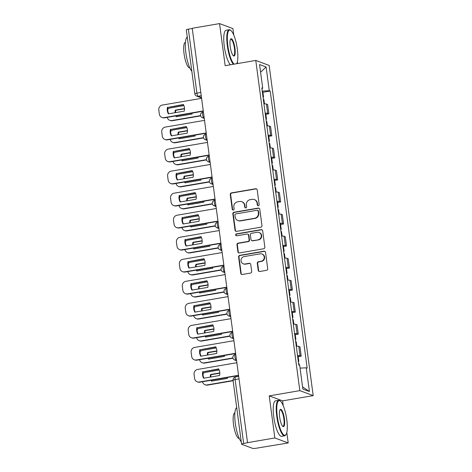 <?xml version="1.0" encoding="UTF-8"?>
<svg xmlns="http://www.w3.org/2000/svg" width="472" height="472" viewBox="0 0 472 472"><rect width="100%" height="100%" fill="white"/><g stroke="black" fill="none" stroke-linecap="round" stroke-linejoin="round"><path stroke-width="0.71" d="M258.355 205.762A0.991 0.944 -69.5 0 0 259.169 204.63L257.205 189.897A1.41 1.351 -69.5 0 0 255.671 188.741L231.422 192.9A1.41 1.351 -69.5 0 0 230.259 194.517L232.224 209.243A0.991 0.944 -69.5 0 0 233.298 210.052A0.991 0.944 -69.5 0 0 234.112 208.925L233.858 207.013A4.519 4.325 -69.5 0 1 237.575 201.839L239.599 201.497A4.519 4.325 -69.5 0 1 244.502 205.19L244.756 207.096A0.991 0.944 -69.5 0 0 245.829 207.91A0.991 0.944 -69.5 0 0 246.644 206.777L246.384 204.872A4.519 4.325 -69.5 0 1 250.107 199.691L252.125 199.349A4.519 4.325 -69.5 0 1 257.028 203.043L257.281 204.954A0.991 0.944 -69.5 0 0 258.355 205.762M258.219 270.338A1.41 1.351 -69.5 0 0 259.753 271.494L266.556 270.326A1.41 1.351 -69.5 0 0 267.718 268.71L265.535 252.349A1.41 1.351 -69.5 0 0 264.007 251.198L239.758 255.352A1.41 1.351 -69.5 0 0 238.596 256.969L240.779 273.323A1.41 1.351 -69.5 0 0 242.307 274.48L250.526 273.076A1.41 1.351 -69.5 0 0 251.688 271.459L250.756 264.456A1.41 1.351 -69.5 0 0 249.222 263.299L245.145 263.995A3.776 3.617 -69.5 0 1 241.039 259.954A3.776 3.617 -69.5 0 1 244.16 256.579L260.119 253.847A3.776 3.617 -69.5 0 1 264.226 257.889A3.776 3.617 -69.5 0 1 261.11 261.264L258.45 261.718A1.41 1.351 -69.5 0 0 257.287 263.335L258.219 270.338L258.609 270.48A1.41 1.351 -69.5 0 0 259.275 271.488M299.832 390.639L269.223 395.884L274.84 437.969L247.529 442.653L192.24 28.279L219.551 23.6L225.168 65.685L255.771 60.44L299.832 390.639L313.196 395.624L269.14 65.425L255.771 60.44M260.804 227.215A1.41 1.351 -69.5 0 0 261.966 225.598L259.783 209.238A1.41 1.351 -69.5 0 0 258.255 208.081L234.006 212.235A1.41 1.351 -69.5 0 0 232.843 213.857L235.026 230.212A1.41 1.351 -69.5 0 0 236.555 231.368L260.804 227.215M262.662 230.796L264.845 247.151A1.41 1.351 -69.5 0 1 263.683 248.768L239.434 252.927A1.41 1.351 -69.5 0 1 237.9 251.771L236.968 244.767A1.41 1.351 -69.5 0 1 238.13 243.151L247.965 241.469A1.41 1.351 -69.5 0 0 249.122 239.847L248.502 235.203A1.41 1.351 -69.5 0 0 246.974 234.047L236.732 235.805A0.991 0.944 -69.5 0 1 235.658 234.749A0.991 0.944 -69.5 0 1 236.478 233.864L261.128 229.64A1.41 1.351 -69.5 0 1 262.662 230.796M274.84 437.969L288.209 442.954L256.249 448.223A2.879 0.407 172.4 0 1 252.726 448.4L241.699 444.288A2.879 0.407 172.4 0 1 241.587 444.199L233.05 380.22A2.879 0.407 -7.6 0 1 235.127 379.547L243.664 443.527A2.879 0.407 172.4 0 0 241.587 444.199M237.587 63.561L237.363 61.903M233.787 35.117L232.92 28.585L219.551 23.6M283.235 405.708L282.592 400.87L313.196 395.624M288.209 442.954L286.811 432.494M247.529 442.653L243.664 443.527M200.801 92.465L196.912 93.131A2.879 0.407 -7.6 0 0 194.836 93.804L186.298 29.824A2.879 0.407 -7.6 0 1 188.375 29.152L196.912 93.131A2.879 0.726 80.3 0 0 198.069 96.247L201.479 97.521M192.269 28.485L188.375 29.152M265.181 113.186A6.62 0.932 -7.6 0 1 267.683 113.368L266.444 104.046A6.62 0.932 172.4 0 0 263.937 103.864M266.444 104.046L267.63 104.489L268.875 113.811L265.854 114.324M267.683 113.368L268.875 113.811M268.792 136.361L271.813 135.842L270.568 126.52L269.382 126.077A6.62 0.932 172.4 0 0 266.875 125.894M268.12 135.216A6.62 0.932 -7.6 0 1 270.627 135.399L271.813 135.842M271.73 158.391L274.751 157.872L273.506 148.55L272.32 148.108A6.62 0.932 172.4 0 0 269.813 147.931M271.058 157.253A6.62 0.932 -7.6 0 1 273.565 157.43L274.751 157.872M274.674 180.422L277.695 179.903L276.45 170.587L275.259 170.138A6.62 0.932 172.4 0 0 272.757 169.961M273.996 179.283A6.62 0.932 -7.6 0 1 276.503 179.46L277.695 179.903M277.613 202.453L280.633 201.939L279.389 192.617L278.203 192.175A6.62 0.932 172.4 0 0 275.695 191.992M276.94 201.314A6.62 0.932 -7.6 0 1 279.442 201.497L280.633 201.939M280.551 224.489L283.572 223.97L282.327 214.648L281.141 214.205A6.62 0.932 172.4 0 0 278.633 214.022M279.878 223.344A6.62 0.932 -7.6 0 1 282.386 223.527L283.572 223.97M283.489 246.52L286.51 246L285.271 236.678L284.079 236.236A6.62 0.932 172.4 0 0 281.572 236.059M282.817 245.375A6.62 0.932 -7.6 0 1 285.324 245.558L286.51 246M286.433 268.55L289.454 268.031L288.209 258.715L287.017 258.267A6.62 0.932 172.4 0 0 284.516 258.09M285.761 267.412A6.62 0.932 -7.6 0 1 288.262 267.589L289.454 268.031M289.371 290.581L292.392 290.068L291.147 280.746L289.961 280.303A6.62 0.932 172.4 0 0 287.454 280.12M288.699 289.442A6.62 0.932 -7.6 0 1 291.2 289.625L292.392 290.068M292.31 312.617L295.33 312.098L294.085 302.776L292.9 302.334A6.62 0.932 172.4 0 0 290.392 302.151M291.637 311.473A6.62 0.932 -7.6 0 1 294.144 311.656L295.33 312.098M295.248 334.648L298.269 334.129L297.03 324.807L295.838 324.364A6.62 0.932 172.4 0 0 293.33 324.187M294.575 333.503A6.62 0.932 -7.6 0 1 297.083 333.686L298.269 334.129M298.192 356.679L301.213 356.159L299.968 346.843L298.776 346.395A6.62 0.932 172.4 0 0 296.274 346.218M297.519 355.54A6.62 0.932 -7.6 0 1 300.021 355.717L301.213 356.159M261.895 88.588L262.727 88.264L259.559 64.54L266.108 66.983L269.27 90.707L262.225 91.066M300.068 368.119L306.245 367.8L307.16 368.142L270.19 91.049L269.27 90.707M306.245 367.8L309.414 391.53L302.865 389.087L299.696 365.357L298.782 365.021L261.807 87.922L262.727 88.264M269.223 395.884L282.592 400.87M262.916 92.294L270.19 91.049M266.108 66.983L260.585 72.245M302.57 386.892L309.414 391.53M258.084 205.768A0.991 0.944 -69.5 0 1 257.671 205.096L257.417 203.19A4.519 4.325 -69.5 0 0 254.685 199.691L254.296 199.55M241.77 201.697L242.16 201.839A4.519 4.325 -69.5 0 1 244.891 205.338L245.145 207.243A0.991 0.944 -69.5 0 0 245.558 207.916M256.538 188.894A1.41 1.351 -69.5 0 0 256.06 188.888L231.811 193.042A1.41 1.351 -69.5 0 0 230.649 194.659L232.613 209.391A0.991 0.944 -69.5 0 0 233.026 210.058M259.122 208.235A1.41 1.351 -69.5 0 0 258.644 208.229L234.395 212.382A1.41 1.351 -69.5 0 0 233.233 213.999L235.416 230.36A1.41 1.351 -69.5 0 0 236.077 231.363M258.101 211.084A0.991 0.944 -69.5 0 0 257.028 210.276L235.746 213.922A0.991 0.944 -69.5 0 0 234.932 215.055L235.198 217.067A4.519 4.325 -69.5 0 0 240.1 220.766L254.65 218.27A4.519 4.325 -69.5 0 0 258.373 213.096L258.101 211.084L258.491 211.232A0.991 0.944 -69.5 0 0 257.895 210.465L257.505 210.323M237.929 220.566L238.319 220.707A4.519 4.325 -69.5 0 0 240.49 220.908L240.1 220.766M258.491 211.232L258.762 213.244A4.519 4.325 -69.5 0 1 255.039 218.418L240.49 220.908M247.652 234.112L248.042 234.26A1.41 1.351 -69.5 0 1 248.897 235.351L249.517 239.994A1.41 1.351 -69.5 0 1 248.355 241.611L238.519 243.298A1.41 1.351 -69.5 0 0 237.357 244.915L238.289 251.912A1.41 1.351 -69.5 0 0 238.956 252.921M261.995 229.787A1.41 1.351 -69.5 0 0 261.517 229.781L236.867 234.012A0.991 0.944 -69.5 0 0 236.46 235.811M258.166 239.717A3.776 3.617 -69.5 0 0 258.992 232.472A3.776 3.617 -69.5 0 0 257.175 232.301L251.552 233.262A1.41 1.351 -69.5 0 0 250.39 234.885L251.01 239.528A1.41 1.351 -69.5 0 0 252.544 240.679L258.556 239.864A3.776 3.617 -69.5 0 0 259.382 232.613L258.992 232.472M251.865 240.62L252.255 240.761A1.41 1.351 -69.5 0 0 252.933 240.826L252.544 240.679M258.556 239.864L252.933 240.826M261.936 254.013L262.326 254.16A3.776 3.617 -69.5 0 1 261.5 261.405L258.839 261.866A1.41 1.351 -69.5 0 0 257.677 263.482L258.609 270.48M243.334 263.83L243.723 263.978A3.776 3.617 -69.5 0 0 245.534 264.143L245.145 263.995M250.089 263.453A1.41 1.351 -69.5 0 0 249.611 263.447L245.534 264.143M264.875 251.346A1.41 1.351 -69.5 0 0 264.397 251.34L240.148 255.494A1.41 1.351 -69.5 0 0 238.985 257.116L241.168 273.471A1.41 1.351 -69.5 0 0 241.829 274.474M263.323 99.256A3.599 0.507 -7.6 0 1 263.866 99.445L264.456 103.858M184.54 108.536L175.289 110.118A8.992 8.608 -69.5 0 0 175.029 112.708M175.749 115.9A8.992 8.608 -69.5 0 0 176.18 116.755L192.075 114.035A8.992 8.608 -69.5 0 0 192.257 113.068M183.927 105.604L170.15 107.964A4.319 4.136 -69.5 0 0 167.743 109.292M167.206 117.363A4.319 4.136 -69.5 0 0 171.826 120.537L200.565 115.61M262.998 96.854A3.599 0.507 -7.6 0 1 263.547 97.043A3.599 0.507 -7.6 0 1 263.069 97.368M262.32 91.769A3.599 0.507 -7.6 0 1 262.869 91.957L263.547 97.043M184.546 108.808L175.796 110.306A8.992 8.608 -69.5 0 0 175.531 112.625M176.15 115.829A8.992 8.608 -69.5 0 0 176.546 116.696M200.635 115.876L172.333 120.726A4.319 4.136 110.5 0 1 170.256 120.531L169.755 120.342M175.796 110.306L175.289 110.118M183.531 104.743L168.002 107.404A8.992 8.608 110.5 0 0 168.752 113.787M203.302 111.174L164.539 117.817A4.319 4.136 110.5 0 1 162.462 117.628L161.955 117.439A4.319 4.136 -69.5 0 0 164.032 117.628L164.539 117.817M167.495 107.215A8.992 8.608 110.5 0 0 168.38 113.852L184.281 111.126A8.992 8.608 110.5 0 0 183.396 104.489L168.002 107.404M201.585 98.335L162.356 105.061A4.319 4.136 -69.5 0 0 158.804 110L159.347 114.1A4.319 4.136 -69.5 0 0 161.955 117.439M203.261 110.908L164.032 117.628M266.261 121.286A3.599 0.507 -7.6 0 1 266.81 121.475L267.394 125.888M187.478 130.567L178.233 132.148A8.992 8.608 -69.5 0 0 177.973 134.744M178.693 137.93A8.992 8.608 -69.5 0 0 179.118 138.786L195.013 136.066A8.992 8.608 -69.5 0 0 195.196 135.098M186.865 127.635L173.088 130.001A4.319 4.136 -69.5 0 0 170.681 131.322M170.144 139.393A4.319 4.136 -69.5 0 0 174.764 142.568L203.503 137.641M265.942 118.885A3.599 0.507 -7.6 0 1 266.485 119.074A3.599 0.507 -7.6 0 1 266.007 119.404M265.264 113.799A3.599 0.507 -7.6 0 1 265.807 113.988L266.485 119.074M187.484 130.838L178.74 132.337A8.992 8.608 -69.5 0 0 178.469 134.656M179.095 137.859A8.992 8.608 -69.5 0 0 179.484 138.727M203.579 137.907L175.271 142.756A4.319 4.136 110.5 0 1 173.2 142.568L172.693 142.379M178.74 132.337L178.233 132.148M269.199 143.317A3.599 0.507 -7.6 0 1 269.748 143.506L270.338 147.919M190.417 152.598L181.171 154.185A8.992 8.608 -69.5 0 0 180.912 156.775M181.632 159.961A8.992 8.608 -69.5 0 0 182.056 160.822L197.951 158.096A8.992 8.608 -69.5 0 0 198.134 157.135M189.803 149.671L176.026 152.031A4.319 4.136 -69.5 0 0 173.619 153.353M173.088 161.424A4.319 4.136 -69.5 0 0 177.708 164.598L206.447 159.678M268.881 140.916A3.599 0.507 -7.6 0 1 269.429 141.104A3.599 0.507 -7.6 0 1 268.952 141.435M268.202 135.83A3.599 0.507 -7.6 0 1 268.751 136.024L269.429 141.104M190.422 152.875L181.679 154.373A8.992 8.608 -69.5 0 0 181.413 156.686M182.033 159.89A8.992 8.608 -69.5 0 0 182.428 160.757M206.518 159.937L178.209 164.787A4.319 4.136 110.5 0 1 176.139 164.598L175.631 164.409M181.679 154.373L181.171 154.185M186.47 126.773L170.941 129.434A8.992 8.608 110.5 0 0 171.69 135.818M206.24 133.21L167.477 139.848A4.319 4.136 110.5 0 1 165.406 139.659L164.899 139.47A4.319 4.136 -69.5 0 0 166.97 139.659L167.477 139.848M170.439 129.245A8.992 8.608 110.5 0 0 171.324 135.883L187.219 133.157A8.992 8.608 110.5 0 0 186.334 126.52L170.941 129.434M204.523 120.372L165.294 127.092A4.319 4.136 -69.5 0 0 161.743 132.036L162.285 136.131A4.319 4.136 -69.5 0 0 164.899 139.47M206.205 132.939L166.97 139.659M189.408 148.804L173.885 151.465A8.992 8.608 110.5 0 0 174.634 157.849M209.179 155.241L170.416 161.884A4.319 4.136 110.5 0 1 168.345 161.69L167.837 161.501A4.319 4.136 -69.5 0 0 169.908 161.695L170.416 161.884M173.377 151.276A8.992 8.608 110.5 0 0 174.262 157.913L190.157 155.188A8.992 8.608 110.5 0 0 189.272 148.55L173.885 151.465M207.468 142.402L168.233 149.123A4.319 4.136 -69.5 0 0 164.681 154.067L165.23 158.161A4.319 4.136 -69.5 0 0 167.837 161.501M209.143 154.969L169.908 161.695M236.708 63.708A17.558 4.437 80.3 0 0 237.339 49.171A17.558 4.437 80.3 0 0 230.867 30.497A17.558 4.437 80.3 0 0 227.834 45.625A17.558 4.437 80.3 0 0 234.13 64.151M233.392 64.275A17.989 4.543 -99.7 0 1 227.303 45.648A17.989 4.543 -99.7 0 1 229.138 29.736A17.989 4.543 -99.7 0 1 230.413 30.149L230.867 30.497M230.212 46.51A8.779 2.218 -99.7 0 1 230.584 39.141A8.779 2.218 -99.7 0 1 234.962 48.28A8.779 2.218 -99.7 0 1 233.445 55.843A8.779 2.218 -99.7 0 1 230.212 46.51M233.215 55.637A8.348 2.106 80.3 0 0 233.587 55.69A8.348 2.106 80.3 0 0 234.436 48.309A8.348 2.106 80.3 0 0 230.767 39.241A8.348 2.106 80.3 0 0 230.436 39.418M191.827 71.254A17.989 4.543 -99.7 0 1 185.856 52.752A17.989 4.543 -99.7 0 1 187.26 37.005M189.809 67.868L189.756 67.874A12.95 3.269 -99.7 0 1 184.062 53.802A12.95 3.269 -99.7 0 1 185.384 42.344L185.431 42.332M230.371 64.794A17.989 4.543 -99.7 0 1 224.283 46.167A17.989 4.543 -99.7 0 1 226.117 30.255L229.138 29.736M277.276 416.21A17.558 4.437 80.3 0 0 286.038 434.494A17.558 4.437 80.3 0 0 286.787 419.755A17.558 4.437 80.3 0 0 280.315 401.082A17.558 4.437 80.3 0 0 277.276 416.21M286.038 434.494L285.725 434.972A17.989 4.543 -99.7 0 1 284.663 435.786A17.989 4.543 -99.7 0 1 276.751 416.239A17.989 4.543 -99.7 0 1 278.586 400.327A17.989 4.543 -99.7 0 1 279.861 400.74L280.315 401.082M279.654 417.101A8.779 2.218 -99.7 0 1 280.032 409.731A8.779 2.218 -99.7 0 1 284.409 418.87A8.779 2.218 -99.7 0 1 282.893 426.434A8.779 2.218 -99.7 0 1 279.654 417.101M282.663 426.228A8.348 2.106 80.3 0 0 283.035 426.281A8.348 2.106 80.3 0 0 283.884 418.9A8.348 2.106 80.3 0 0 280.215 409.832A8.348 2.106 80.3 0 0 279.884 410.009M241.275 441.839A17.989 4.543 -99.7 0 1 235.304 423.343A17.989 4.543 -99.7 0 1 236.708 407.59M239.257 438.458L239.204 438.464A12.95 3.269 -99.7 0 1 233.51 424.393A12.95 3.269 -99.7 0 1 234.832 412.935L234.879 412.923M284.663 435.786L281.642 436.305A17.989 4.543 -99.7 0 1 273.731 416.758A17.989 4.543 -99.7 0 1 275.565 400.84L278.586 400.327M272.137 165.347A3.599 0.507 -7.6 0 1 272.686 165.542L273.276 169.95M193.355 174.628L184.109 176.215A8.992 8.608 -69.5 0 0 183.85 178.805M184.57 181.991A8.992 8.608 -69.5 0 0 184.994 182.853L200.895 180.127A8.992 8.608 -69.5 0 0 201.078 179.165M192.747 171.702L178.971 174.062A4.319 4.136 -69.5 0 0 176.563 175.383M176.026 183.455A4.319 4.136 -69.5 0 0 180.646 186.635L209.385 181.708M271.819 162.946A3.599 0.507 -7.6 0 1 272.368 163.141A3.599 0.507 -7.6 0 1 271.89 163.465M271.14 157.866A3.599 0.507 -7.6 0 1 271.689 158.055L272.368 163.141M193.367 174.905L184.617 176.404A8.992 8.608 -69.5 0 0 184.351 178.723M184.971 181.927A8.992 8.608 -69.5 0 0 185.366 182.788M209.456 181.968L181.154 186.823A4.319 4.136 110.5 0 1 179.077 186.629L178.569 186.44M184.617 176.404L184.109 176.215M275.082 187.384A3.599 0.507 -7.6 0 1 275.624 187.573L276.214 191.986M196.299 196.665L187.048 198.246A8.992 8.608 -69.5 0 0 186.788 200.836M187.508 204.022A8.992 8.608 -69.5 0 0 187.939 204.883L203.833 202.163A8.992 8.608 -69.5 0 0 204.016 201.196M195.685 193.732L181.909 196.092A4.319 4.136 -69.5 0 0 179.502 197.42M178.965 205.491A4.319 4.136 -69.5 0 0 183.584 208.665L212.323 203.739M274.757 184.983A3.599 0.507 -7.6 0 1 275.306 185.172A3.599 0.507 -7.6 0 1 274.828 185.496M274.079 179.897A3.599 0.507 -7.6 0 1 274.627 180.086L275.306 185.172M196.305 196.936L187.555 198.435A8.992 8.608 -69.5 0 0 187.29 200.753M187.909 203.957A8.992 8.608 -69.5 0 0 188.304 204.818M212.394 204.004L184.092 208.854A4.319 4.136 110.5 0 1 182.015 208.659L181.513 208.471M187.555 198.435L187.048 198.246M278.02 209.415A3.599 0.507 -7.6 0 1 278.568 209.603L279.153 214.017M199.237 218.695L189.992 220.276A8.992 8.608 -69.5 0 0 189.732 222.873M190.452 226.058A8.992 8.608 -69.5 0 0 190.877 226.914L206.771 224.194A8.992 8.608 -69.5 0 0 206.954 223.227M198.623 215.763L184.847 218.129A4.319 4.136 -69.5 0 0 182.44 219.45M181.903 227.522A4.319 4.136 -69.5 0 0 186.523 230.696L215.262 225.769M277.701 207.013A3.599 0.507 -7.6 0 1 278.244 207.202A3.599 0.507 -7.6 0 1 277.766 207.532M277.023 201.927A3.599 0.507 -7.6 0 1 277.565 202.116L278.244 207.202M199.243 218.967L190.499 220.465A8.992 8.608 -69.5 0 0 190.228 222.784M190.853 225.988A8.992 8.608 -69.5 0 0 191.243 226.855M215.338 226.035L187.03 230.885A4.319 4.136 110.5 0 1 184.959 230.696L184.452 230.507M190.499 220.465L189.992 220.276M192.352 170.834L176.823 173.495A8.992 8.608 110.5 0 0 177.572 179.885M212.117 177.271L173.36 183.915A4.319 4.136 110.5 0 1 171.283 183.72L170.775 183.531A4.319 4.136 -69.5 0 0 172.852 183.726L173.36 183.915M176.316 173.307A8.992 8.608 110.5 0 0 177.201 179.944L193.101 177.224A8.992 8.608 110.5 0 0 192.21 170.587L176.823 173.495M210.406 164.433L171.171 171.153A4.319 4.136 -69.5 0 0 167.619 176.097L168.168 180.192A4.319 4.136 -69.5 0 0 170.775 183.531M212.081 177L172.852 183.726M195.29 192.871L179.761 195.532A8.992 8.608 110.5 0 0 180.51 201.916M215.061 199.302L176.298 205.945A4.319 4.136 110.5 0 1 174.221 205.757L173.714 205.568A4.319 4.136 -69.5 0 0 175.79 205.757L176.298 205.945M179.254 195.343A8.992 8.608 110.5 0 0 180.139 201.981L196.039 199.255A8.992 8.608 110.5 0 0 195.154 192.617L179.761 195.532M213.344 186.464L174.115 193.19A4.319 4.136 -69.5 0 0 170.563 198.128L171.106 202.228A4.319 4.136 -69.5 0 0 173.714 205.568M215.02 199.036L175.79 205.757M198.228 214.902L182.699 217.562A8.992 8.608 110.5 0 0 183.449 223.946M217.999 221.338L179.236 227.976A4.319 4.136 110.5 0 1 177.165 227.787L176.658 227.598A4.319 4.136 -69.5 0 0 178.729 227.787L179.236 227.976M182.198 217.374A8.992 8.608 110.5 0 0 183.083 224.011L198.977 221.285A8.992 8.608 110.5 0 0 198.093 214.648L182.699 217.562M216.282 208.494L177.053 215.22A4.319 4.136 -69.5 0 0 173.501 220.164L174.05 224.259A4.319 4.136 -69.5 0 0 176.658 227.598M217.964 221.067L178.729 227.787M280.958 231.445A3.599 0.507 -7.6 0 1 281.507 231.634L282.097 236.047M202.175 240.726L192.93 242.313A8.992 8.608 -69.5 0 0 192.67 244.903M193.39 248.089A8.992 8.608 -69.5 0 0 193.815 248.95L209.71 246.225A8.992 8.608 -69.5 0 0 209.892 245.263M201.562 237.799L187.785 240.159A4.319 4.136 -69.5 0 0 185.378 241.481M184.847 249.552A4.319 4.136 -69.5 0 0 189.467 252.726L218.206 247.806M280.639 229.044A3.599 0.507 -7.6 0 1 281.188 229.233A3.599 0.507 -7.6 0 1 280.71 229.563M279.961 223.958A3.599 0.507 -7.6 0 1 280.51 224.153L281.188 229.233M202.181 241.003L193.437 242.502A8.992 8.608 -69.5 0 0 193.172 244.815M193.791 248.018A8.992 8.608 -69.5 0 0 194.187 248.886M218.276 248.065L189.968 252.915A4.319 4.136 110.5 0 1 187.897 252.726L187.39 252.538M193.437 242.502L192.93 242.313M201.166 236.932L185.643 239.593A8.992 8.608 110.5 0 0 186.393 245.977M220.937 243.369L182.174 250.012A4.319 4.136 110.5 0 1 180.103 249.818L179.596 249.629A4.319 4.136 -69.5 0 0 181.667 249.824L182.174 250.012M185.136 239.404A8.992 8.608 110.5 0 0 186.021 246.042L201.916 243.316A8.992 8.608 110.5 0 0 201.031 236.678L185.643 239.593M219.226 230.531L179.991 237.251A4.319 4.136 -69.5 0 0 176.44 242.195L176.988 246.29A4.319 4.136 -69.5 0 0 179.596 249.629M220.902 243.098L181.667 249.824M283.896 253.476A3.599 0.507 -7.6 0 1 284.445 253.67L285.035 258.078M205.119 262.757L195.868 264.344A8.992 8.608 -69.5 0 0 195.609 266.934M196.328 270.12A8.992 8.608 -69.5 0 0 196.753 270.981L212.654 268.255A8.992 8.608 -69.5 0 0 212.837 267.294M204.506 259.83L190.729 262.19A4.319 4.136 -69.5 0 0 188.322 263.512M187.785 271.583A4.319 4.136 -69.5 0 0 192.405 274.757L221.144 269.837M283.578 251.075A3.599 0.507 -7.6 0 1 284.126 251.269A3.599 0.507 -7.6 0 1 283.648 251.594M282.899 245.995A3.599 0.507 -7.6 0 1 283.448 246.183L284.126 251.269M205.125 263.034L196.376 264.532A8.992 8.608 -69.5 0 0 196.11 266.851M196.73 270.055A8.992 8.608 -69.5 0 0 197.125 270.916M221.215 270.096L192.912 274.952A4.319 4.136 110.5 0 1 190.835 274.757L190.328 274.568M196.376 264.532L195.868 264.344M204.11 258.963L188.582 261.624A8.992 8.608 110.5 0 0 189.331 268.013M223.875 265.4L185.118 272.043A4.319 4.136 110.5 0 1 183.042 271.848L182.534 271.66A4.319 4.136 -69.5 0 0 184.611 271.854L185.118 272.043M188.074 261.435A8.992 8.608 110.5 0 0 188.959 268.072L204.86 265.352A8.992 8.608 110.5 0 0 203.969 258.715L188.582 261.624M222.165 252.561L182.929 259.281A4.319 4.136 -69.5 0 0 179.378 264.226L179.926 268.32A4.319 4.136 -69.5 0 0 182.534 271.66M223.84 265.128L184.611 271.854M286.84 275.512A3.599 0.507 -7.6 0 1 287.383 275.701L287.973 280.114M208.058 284.793L198.806 286.374A8.992 8.608 -69.5 0 0 198.553 288.964M199.267 292.15A8.992 8.608 -69.5 0 0 199.697 293.012L215.592 290.286A8.992 8.608 -69.5 0 0 215.775 289.324M207.444 281.861L193.667 284.221A4.319 4.136 -69.5 0 0 191.26 285.548M190.723 293.619A4.319 4.136 -69.5 0 0 195.343 296.794L224.082 291.867M286.516 273.111A3.599 0.507 -7.6 0 1 287.065 273.3A3.599 0.507 -7.6 0 1 286.587 273.624M285.837 268.025A3.599 0.507 -7.6 0 1 286.386 268.214L287.065 273.3M208.063 285.064L199.314 286.563A8.992 8.608 -69.5 0 0 199.048 288.882M199.668 292.085A8.992 8.608 -69.5 0 0 200.063 292.947M224.153 292.133L195.85 296.982A4.319 4.136 110.5 0 1 193.774 296.788L193.272 296.599M199.314 286.563L198.806 286.374M207.049 280.999L191.52 283.66A8.992 8.608 110.5 0 0 192.269 290.044M226.82 287.43L188.057 294.074A4.319 4.136 110.5 0 1 185.98 293.885L185.472 293.696A4.319 4.136 -69.5 0 0 187.549 293.885L188.057 294.074M191.012 283.465A8.992 8.608 110.5 0 0 191.897 290.109L207.798 287.383A8.992 8.608 110.5 0 0 206.913 280.746L191.52 283.66M225.103 274.592L185.874 281.318A4.319 4.136 -69.5 0 0 182.322 286.256L182.865 290.357A4.319 4.136 -69.5 0 0 185.472 293.696M226.778 287.165L187.549 293.885M289.778 297.543A3.599 0.507 -7.6 0 1 290.327 297.732L290.911 302.145M210.996 306.824L201.75 308.405A8.992 8.608 -69.5 0 0 201.491 311.001M202.211 314.187A8.992 8.608 -69.5 0 0 202.635 315.042L218.53 312.322A8.992 8.608 -69.5 0 0 218.713 311.355M210.382 303.891L196.606 306.257A4.319 4.136 -69.5 0 0 194.198 307.579M193.662 315.65A4.319 4.136 -69.5 0 0 198.281 318.824L227.02 313.898M289.46 295.142A3.599 0.507 -7.6 0 1 290.003 295.33A3.599 0.507 -7.6 0 1 289.525 295.661M288.781 290.056A3.599 0.507 -7.6 0 1 289.324 290.245L290.003 295.33M211.002 307.095L202.258 308.594A8.992 8.608 -69.5 0 0 201.987 310.912M202.612 314.116A8.992 8.608 -69.5 0 0 203.001 314.983M227.097 314.163L198.789 319.013A4.319 4.136 110.5 0 1 196.718 318.824L196.21 318.629M202.258 308.594L201.75 308.405M209.987 303.03L194.458 305.691A8.992 8.608 110.5 0 0 195.207 312.075M229.758 309.467L190.995 316.104A4.319 4.136 110.5 0 1 188.924 315.916L188.417 315.727A4.319 4.136 -69.5 0 0 190.487 315.916L190.995 316.104M193.957 305.502A8.992 8.608 110.5 0 0 194.842 312.139L210.736 309.414A8.992 8.608 110.5 0 0 209.851 302.776L194.458 305.691M228.041 296.623L188.812 303.348A4.319 4.136 -69.5 0 0 185.26 308.293L185.809 312.387A4.319 4.136 -69.5 0 0 188.417 315.727M229.722 309.195L190.487 315.916M292.717 319.573A3.599 0.507 -7.6 0 1 293.265 319.762L293.855 324.175M213.934 328.854L204.689 330.441A8.992 8.608 -69.5 0 0 204.429 333.031M205.149 336.217A8.992 8.608 -69.5 0 0 205.574 337.079L221.468 334.353A8.992 8.608 -69.5 0 0 221.651 333.391M213.32 325.928L199.544 328.288A4.319 4.136 -69.5 0 0 197.137 329.609M196.606 337.681A4.319 4.136 -69.5 0 0 201.225 340.855L229.964 335.934M292.398 317.172A3.599 0.507 -7.6 0 1 292.947 317.361A3.599 0.507 -7.6 0 1 292.469 317.691M291.72 312.086A3.599 0.507 -7.6 0 1 292.268 312.281L292.947 317.361M213.94 329.132L205.196 330.63A8.992 8.608 -69.5 0 0 204.931 332.943M205.55 336.147A8.992 8.608 -69.5 0 0 205.945 337.014M230.035 336.194L201.727 341.044A4.319 4.136 110.5 0 1 199.656 340.855L199.149 340.666M205.196 330.63L204.689 330.441M212.925 325.06L197.402 327.721A8.992 8.608 110.5 0 0 198.151 334.105M232.696 331.497L193.933 338.141A4.319 4.136 110.5 0 1 191.862 337.946L191.355 337.757A4.319 4.136 -69.5 0 0 193.426 337.952L193.933 338.141M196.895 327.533A8.992 8.608 110.5 0 0 197.78 334.17L213.674 331.444A8.992 8.608 110.5 0 0 212.789 324.807L197.402 327.721M230.985 318.659L191.75 325.379A4.319 4.136 -69.5 0 0 188.198 330.323L188.747 334.418A4.319 4.136 -69.5 0 0 191.355 337.757M232.661 331.226L193.426 337.952M295.655 341.604A3.599 0.507 -7.6 0 1 296.204 341.799L296.794 346.206M216.878 350.885L207.627 352.472A8.992 8.608 -69.5 0 0 207.367 355.062M208.087 358.248A8.992 8.608 -69.5 0 0 208.512 359.109L224.412 356.384A8.992 8.608 -69.5 0 0 224.595 355.422M216.264 347.958L202.488 350.318A4.319 4.136 -69.5 0 0 200.081 351.64M199.544 359.711A4.319 4.136 -69.5 0 0 204.164 362.885L232.902 357.965M295.336 339.203A3.599 0.507 -7.6 0 1 295.885 339.397A3.599 0.507 -7.6 0 1 295.407 339.722M294.658 334.123A3.599 0.507 -7.6 0 1 295.207 334.312L295.885 339.397M216.884 351.162L208.134 352.661A8.992 8.608 -69.5 0 0 207.869 354.979M208.488 358.183A8.992 8.608 -69.5 0 0 208.884 359.044M232.973 358.224L204.671 363.074A4.319 4.136 110.5 0 1 202.594 362.885L202.087 362.697M208.134 352.661L207.627 352.472M215.869 347.091L200.34 349.752A8.992 8.608 110.5 0 0 201.09 356.142M235.634 353.528L196.877 360.171A4.319 4.136 110.5 0 1 194.8 359.977L194.293 359.788A4.319 4.136 -69.5 0 0 196.37 359.983L196.877 360.171M199.833 349.563A8.992 8.608 110.5 0 0 200.718 356.201L216.618 353.481A8.992 8.608 110.5 0 0 215.728 346.837L200.34 349.752M233.923 340.69L194.688 347.41A4.319 4.136 -69.5 0 0 191.136 352.354L191.685 356.448A4.319 4.136 -69.5 0 0 194.293 359.788M235.599 353.257L196.37 359.983M298.599 363.641A3.599 0.507 -7.6 0 1 299.142 363.829L299.331 365.222M219.816 372.921L210.565 374.502A8.992 8.608 -69.5 0 0 210.311 377.093M211.025 380.279A8.992 8.608 -69.5 0 0 211.456 381.14L227.351 378.414A8.992 8.608 -69.5 0 0 227.533 377.452M219.203 369.989L205.426 372.349A4.319 4.136 -69.5 0 0 203.019 373.676M202.482 381.748A4.319 4.136 -69.5 0 0 207.102 384.922L233.085 380.467M298.274 361.239A3.599 0.507 -7.6 0 1 298.823 361.428A3.599 0.507 -7.6 0 1 298.345 361.753M297.596 356.153A3.599 0.507 -7.6 0 1 298.145 356.342L298.823 361.428M219.822 373.193L211.072 374.691A8.992 8.608 -69.5 0 0 210.807 377.01M211.427 380.214A8.992 8.608 -69.5 0 0 211.822 381.075M233.121 380.739L207.609 385.111A4.319 4.136 110.5 0 1 205.532 384.916L205.031 384.727M211.072 374.691L210.565 374.502M218.807 369.122L203.279 371.783A8.992 8.608 110.5 0 0 204.028 378.172M238.578 375.559L199.815 382.202A4.319 4.136 110.5 0 1 197.738 382.013L197.231 381.824A4.319 4.136 -69.5 0 0 199.308 382.013L199.815 382.202M202.771 371.594A8.992 8.608 110.5 0 0 203.656 378.237L219.557 375.511A8.992 8.608 110.5 0 0 218.672 368.874L203.279 371.783M236.861 362.72L197.632 369.446A4.319 4.136 -69.5 0 0 194.08 374.384L194.623 378.485A4.319 4.136 -69.5 0 0 197.231 381.824M238.537 375.293L199.308 382.013M201.237 95.704L198.069 96.247A2.879 2.755 -69.5 0 1 196.682 96.117L201.532 97.928M297.083 333.686L295.838 324.364M294.144 311.656L292.9 302.334M291.2 289.625L289.961 280.303M288.262 267.589L287.017 258.267M285.324 245.558L284.079 236.236M282.386 223.527L281.141 214.205M279.442 201.497L278.203 192.175M276.503 179.46L275.259 170.138M273.565 157.43L272.32 148.108M270.627 135.399L269.382 126.077M300.021 355.717L298.776 346.395M236.513 360.089L236.088 360.16L236.543 360.331M233.569 338.058L233.15 338.129L233.605 338.3M230.631 316.028L230.206 316.098L230.666 316.269M227.693 293.991L227.268 294.068L227.722 294.233M224.755 271.96L224.33 272.031L224.784 272.202M221.81 249.93L221.392 250.001L221.846 250.172M218.872 227.899L218.447 227.97L218.908 228.141M215.934 205.863L215.509 205.94L215.964 206.105M212.996 183.832L212.571 183.903L213.025 184.074M210.052 161.802L209.633 161.872L210.087 162.043M207.114 139.771L206.689 139.842L207.149 140.013M204.175 117.734L203.751 117.811L204.205 117.976M202.995 112.159A2.879 0.726 80.3 0 0 202.889 112.147A2.879 0.726 80.3 0 0 202.624 114.902A2.879 0.726 80.3 0 0 203.751 117.811A2.879 2.755 110.5 0 1 202.37 117.681L204.264 118.389M205.94 134.19A2.879 0.726 80.3 0 0 205.827 134.178A2.879 0.726 80.3 0 0 205.562 136.933A2.879 0.726 80.3 0 0 206.689 139.842A2.879 2.755 110.5 0 1 205.308 139.712L207.202 140.42M208.878 156.226A2.879 0.726 80.3 0 0 208.766 156.214A2.879 0.726 80.3 0 0 208.506 158.964A2.879 0.726 80.3 0 0 209.633 161.872A2.879 2.755 110.5 0 1 208.246 161.743L210.14 162.451M211.816 178.257A2.879 0.726 80.3 0 0 211.71 178.245A2.879 0.726 80.3 0 0 211.444 180.994A2.879 0.726 80.3 0 0 212.571 183.903A2.879 2.755 110.5 0 1 211.19 183.779L213.078 184.481M214.754 200.287A2.879 0.726 80.3 0 0 214.648 200.275A2.879 0.726 80.3 0 0 214.382 203.031A2.879 0.726 80.3 0 0 215.509 205.94A2.879 2.755 110.5 0 1 214.129 205.81L216.023 206.518M217.698 222.318A2.879 0.726 80.3 0 0 217.586 222.306A2.879 0.726 80.3 0 0 217.321 225.061A2.879 0.726 80.3 0 0 218.447 227.97A2.879 2.755 110.5 0 1 217.067 227.84L218.961 228.548M220.636 244.354A2.879 0.726 80.3 0 0 220.524 244.343A2.879 0.726 80.3 0 0 220.265 247.092A2.879 0.726 80.3 0 0 221.392 250.001A2.879 2.755 110.5 0 1 220.005 249.871L221.899 250.579M223.575 266.385A2.879 0.726 80.3 0 0 223.468 266.373A2.879 0.726 80.3 0 0 223.203 269.123A2.879 0.726 80.3 0 0 224.33 272.031A2.879 2.755 110.5 0 1 222.949 271.907L224.837 272.609M226.513 288.416A2.879 0.726 80.3 0 0 226.407 288.404A2.879 0.726 80.3 0 0 226.141 291.159A2.879 0.726 80.3 0 0 227.268 294.068A2.879 2.755 110.5 0 1 225.887 293.938L227.781 294.646M229.457 310.446A2.879 0.726 80.3 0 0 229.345 310.434A2.879 0.726 80.3 0 0 229.079 313.19A2.879 0.726 80.3 0 0 230.206 316.098A2.879 2.755 110.5 0 1 228.826 315.969L230.719 316.677M232.395 332.483A2.879 0.726 80.3 0 0 232.283 332.465A2.879 0.726 80.3 0 0 232.023 335.22A2.879 0.726 80.3 0 0 233.15 338.129A2.879 2.755 110.5 0 1 231.764 337.999L233.658 338.707M235.333 354.513A2.879 0.726 80.3 0 0 235.227 354.502A2.879 0.726 80.3 0 0 234.962 357.251A2.879 0.726 80.3 0 0 236.088 360.16A2.879 2.755 110.5 0 1 234.708 360.036L236.596 360.738M239.021 378.88L235.127 379.547A2.879 0.726 80.3 0 1 235.422 377.004A2.879 2.879 0 0 0 233.05 380.22M235.528 377.016A2.879 0.726 80.3 0 0 235.422 377.004L238.696 376.444M257.417 203.19L257.028 203.043M245.145 207.243L244.756 207.096M244.891 205.338L244.502 205.19M232.613 209.391L232.224 209.243M230.649 194.659L230.259 194.517M231.811 193.042L231.422 192.9M256.06 188.888L255.671 188.741M257.671 205.096L257.281 204.954M235.416 230.36L235.026 230.212M233.233 213.999L232.843 213.857M234.395 212.382L234.006 212.235M258.644 208.229L258.255 208.081M255.039 218.418L254.65 218.27M258.762 213.244L258.373 213.096M238.289 251.912L237.9 251.771M237.357 244.915L236.968 244.767M238.519 243.298L238.13 243.151M248.355 241.611L247.965 241.469M249.517 239.994L249.122 239.847M248.897 235.351L248.502 235.203M236.867 234.012L236.478 233.864M261.517 229.781L261.128 229.64M257.677 263.482L257.287 263.335M258.839 261.866L258.45 261.718M261.5 261.405L261.11 261.264M249.611 263.447L249.222 263.299M241.168 273.471L240.779 273.323M238.985 257.116L238.596 256.969M240.148 255.494L239.758 255.352M264.397 251.34L264.007 251.198M172.333 120.726L171.826 120.537M175.271 142.756L174.764 142.568M178.209 164.787L177.708 164.598M181.154 186.823L180.646 186.635M184.092 208.854L183.584 208.665M187.03 230.885L186.523 230.696M189.968 252.915L189.467 252.726M192.912 274.952L192.405 274.757M195.85 296.982L195.343 296.794M198.789 319.013L198.281 318.824M201.727 341.044L201.225 340.855M204.671 363.074L204.164 362.885M207.609 385.111L207.102 384.922M203.414 112.059L202.889 112.147A2.879 2.879 0 0 0 202.37 117.681M206.358 134.089L205.827 134.178A2.879 2.879 0 0 0 205.308 139.712M209.297 156.12L208.766 156.214A2.879 2.879 0 0 0 208.246 161.743M212.235 178.15L211.71 178.245A2.879 2.879 0 0 0 211.19 183.779M215.173 200.187L214.648 200.275A2.879 2.879 0 0 0 214.129 205.81M218.117 222.218L217.586 222.306A2.879 2.879 0 0 0 217.067 227.84M221.055 244.248L220.524 244.343A2.879 2.879 0 0 0 220.005 249.871M223.993 266.279L223.468 266.373A2.879 2.879 0 0 0 222.949 271.907M226.932 288.315L226.407 288.404A2.879 2.879 0 0 0 225.887 293.938M229.876 310.346L229.345 310.434A2.879 2.879 0 0 0 228.826 315.969M232.814 332.377L232.283 332.465A2.879 2.879 0 0 0 231.764 337.999M235.752 354.407L235.227 354.502A2.879 2.879 0 0 0 234.708 360.036M194.836 93.804A2.879 2.879 0 0 0 196.682 96.117"/></g></svg>
